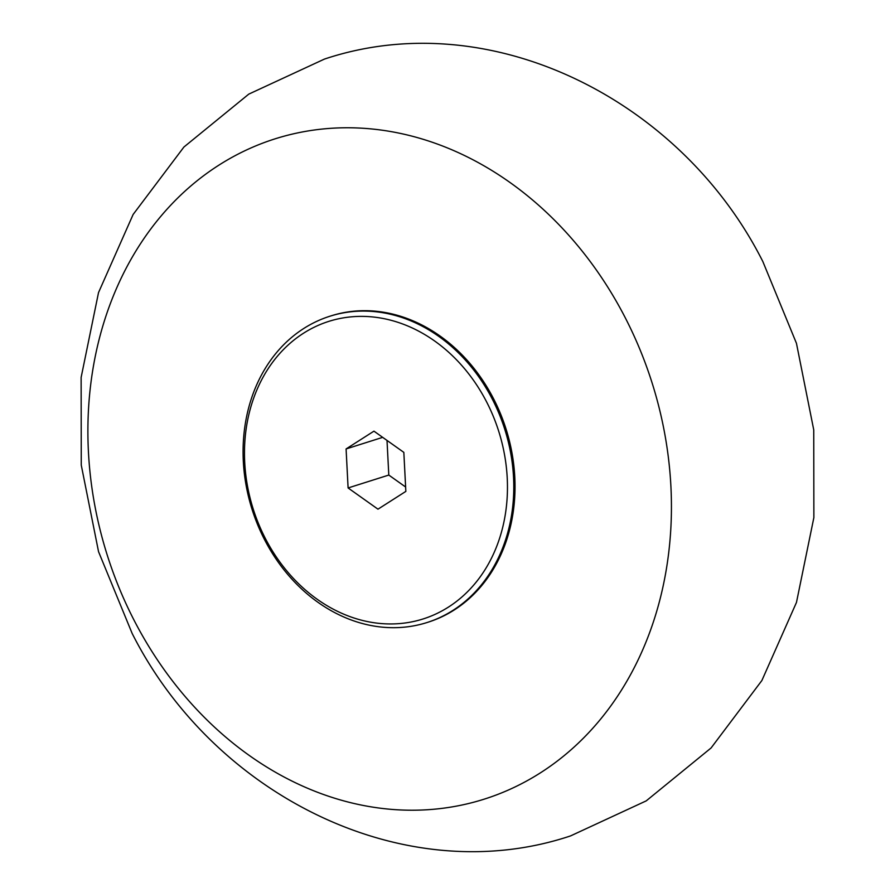 <?xml version="1.0" encoding="UTF-8"?>
<svg xmlns="http://www.w3.org/2000/svg" width="895" height="895" viewBox="0 0 895 895"><rect width="100%" height="100%" fill="white"/><g stroke="black" fill="none" stroke-linecap="round" stroke-linejoin="round"><path stroke-width="1.34" d="M623.077 313.574A346.331 285.706 72.4 0 1 540.513 772.788A346.331 285.706 72.4 0 1 136.253 624.419A346.331 285.706 72.4 0 1 218.816 165.195A346.331 285.706 72.4 0 1 623.077 313.574M303.808 328.454A160.664 132.538 72.4 0 1 329.897 316.226A160.664 132.538 72.4 0 1 491.355 397.279A160.664 132.538 72.4 0 1 453.049 610.323A160.664 132.538 72.4 0 1 426.96 622.551A160.664 132.538 72.4 0 1 265.513 541.486A160.664 132.538 72.4 0 1 303.808 328.454M329.897 316.226L331.139 315.834A160.664 132.538 72.4 0 1 492.586 396.888A160.664 132.538 72.4 0 1 428.19 622.159L426.96 622.551M448.462 607.078A156.088 128.768 72.4 0 1 266.262 540.211A156.088 128.768 72.4 0 1 303.472 333.253A156.088 128.768 72.4 0 1 485.672 400.121A156.088 128.768 72.4 0 1 448.462 607.078M373.953 431.155L403.835 452.378L405.849 491.389L377.981 509.177L348.099 487.954L346.085 448.943L373.953 431.155M346.085 448.943L382.68 437.353M387.009 440.429L388.799 475.066L405.614 487.003M348.099 487.954L388.799 475.066M570.574 835.908C404.741 891.297 213.804 795.51 132.147 633.425L98.551 551.7L81.255 465.098L81.132 377.421L98.528 292.575L133.131 214.464L183.911 147.037L248.788 94.12L324.426 59.092C490.259 3.703 681.196 99.49 762.853 261.575L796.449 343.3L813.745 429.902L813.868 517.578L796.472 602.424L761.869 680.536L711.089 747.963L646.212 800.88L570.574 835.908"/></g></svg>
